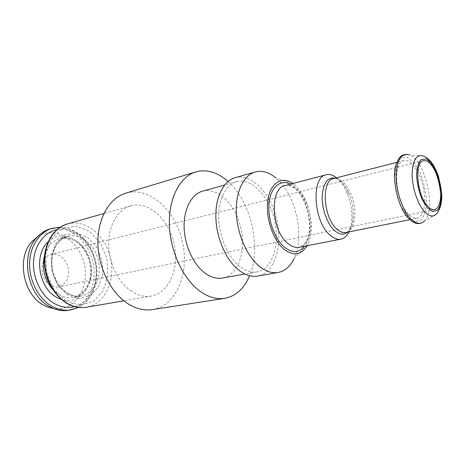 <?xml version="1.0" encoding="UTF-8"?>
<svg xmlns="http://www.w3.org/2000/svg" width="465" height="465" viewBox="0 0 465 465"><rect width="100%" height="100%" fill="white"/><g stroke="black" fill="none" stroke-linecap="round" stroke-linejoin="round"><path stroke-width="0.35" stroke-dasharray="2.33 1.74" d="M228.059 181.501C251.141 201.566 261.661 247.601 249.577 275.699M125.835 193.144C149.248 186.128 175.462 210.238 182.373 241.492C189.72 272.653 176.572 305.755 152.439 309.603M202.612 191.167C217.957 186.866 235.749 204.914 240.911 228.123C246.34 251.274 238.144 275.251 222.456 278.047M239.76 266.468C228.228 257.447 219.317 237.382 218.736 218.504C218.126 199.613 225.763 184.605 236.528 181.681C251.582 177.473 269.258 196.381 274.612 220.422C280.226 244.404 272.519 269.113 257.128 271.862C251.466 272.827 245.677 271.025 239.76 266.468M235.209 177.665C251.705 172.997 271.008 193.696 276.844 219.916C282.97 246.066 274.565 273.094 257.68 276.053M292.845 183.495L294.45 184.715L275.565 177.647C295.42 193.01 305.261 236.086 294.043 258.546L307.981 243.974L307.069 245.77M294.45 184.715C308.65 195.794 315.968 227.833 307.981 243.974M336.526 177.81C340.624 181.187 344.088 186.18 346.919 192.795C349.738 199.561 351.348 206.6 351.743 213.917C352.063 221.108 351.11 227.106 348.89 231.925M408.264 213.999C395.355 201.118 392.373 161.849 403.882 160.559C410.705 158.763 419.651 171.178 423.092 186.506C426.649 201.804 423.975 216.876 417.059 218.225C414.298 218.73 411.368 217.324 408.264 213.999M50.179 285.185C38.607 278.855 39.537 256.442 51.272 254.332C59.45 253.466 65.077 257.889 68.152 267.584C69.593 277.657 66.443 284.08 58.7 286.858C55.817 287.417 52.981 286.858 50.179 285.185M37.572 236.662C55.004 225.13 79.131 240.329 84.182 263.922C89.879 287.37 74.743 311.538 54.033 308.719M50.121 228.89C68.117 223.717 88.088 239.957 92.936 261.923C98.109 283.819 87.17 307.121 68.715 310.277M131.409 291.259C118.302 282.627 108.659 262.841 108.647 243.863C108.595 224.868 117.988 209.378 130.624 205.844C148.486 200.729 168.673 219.184 174.038 243.398C179.717 267.544 169.545 292.927 151.241 296.077C144.662 297.17 138.053 295.56 131.409 291.259M290.334 184.152C307.278 191.795 316.467 232.029 304.523 246.27M285.074 185.529C294.455 183.03 305.842 195.98 309.521 212.447C313.358 228.885 308.725 245.491 299.187 247.316C308.609 244.451 311.37 229.303 308.039 212.784C303.86 196.451 294.798 184.018 285.074 185.529M335.224 178.147C340.63 179.903 345.228 185.099 349.012 193.731C351.47 199.636 352.871 205.78 353.226 212.162C353.563 221.584 351.68 228.257 347.57 232.192M346.919 192.795L349.012 193.731C343.426 182.367 338.299 177.31 333.643 178.548C341.089 176.595 350.395 188 353.615 202.38C356.951 216.725 353.522 231.041 345.972 232.512C350.703 231.611 353.121 224.828 353.226 212.162L351.743 213.917M407.915 217.149L401.225 206.675C397.488 197.346 395.291 187.68 394.64 177.671L396.151 165.371L400.592 158.123L406.951 157.199L413.914 162.529L420.162 172.881C423.598 181.687 425.667 190.795 426.376 200.206C426.126 209.006 424.406 215.591 421.214 219.974L415.065 221.828L407.915 217.149M429.305 160.931C427.225 158.373 425.144 156.699 423.051 155.915L409.188 154.839C425.103 159.303 436.716 210.133 424.318 221.073L421.825 222.822M439.797 206.849C439.036 210.058 437.879 212.47 436.339 214.08L424.318 221.073M52.336 228.257C70.331 223.084 90.315 239.382 95.174 261.411C100.359 283.371 89.437 306.731 70.982 309.882M56.916 229.722C73.307 226.548 90.652 241.608 95.063 261.44C99.702 281.215 90.617 302.314 74.47 306.575M48.104 241.899C62.2 227.966 85.868 240.457 90.501 262.481C95.889 284.336 79.992 305.854 61.246 299.431M44.594 255.099C47.407 246.235 52.504 240.701 59.886 238.504C72.616 235.017 86.856 246.653 90.367 262.51C94.087 278.32 86.316 294.984 73.331 297.373C68.396 298.263 63.507 297.263 58.666 294.38L52.353 289.061M66.704 292.81C45.861 281.412 47.075 240.26 67.797 236.365C80.532 232.884 94.796 244.671 98.342 260.691C102.102 276.658 94.372 293.467 81.387 295.862C76.452 296.746 71.558 295.728 66.704 292.81M67.663 294.816L57.788 285.092L51.871 271.211L51.237 256.145L55.969 243.137L64.943 234.866L76.179 232.826L87.408 237.162L96.54 246.834C101.021 255.384 103.079 264.475 102.713 274.112L98.638 286.76L90.355 295.484L79.329 298.449L67.663 294.816M65.774 300.971L53.766 289.242L46.57 272.403L45.82 254.117L51.615 238.388L62.513 228.478L76.086 226.135L89.576 231.442L100.498 243.096L106.967 258.825L107.897 275.797L103.056 290.997L93.157 301.57L79.887 305.261L65.774 300.971M67.512 223.909C85.508 218.742 105.555 235.453 110.519 257.906C115.802 280.29 104.997 304.046 86.537 307.208M236.528 181.681L224.624 185.012M257.128 271.862L244.956 274.03M403.882 160.559L396.796 162.372M417.059 218.225L409.886 219.666M409.188 154.839L406.183 154.345M423.464 160.721L51.272 254.332M434.624 209.576L58.7 286.858M60.252 227.211C76.487 228.577 91.553 239.655 96.644 265.939C97.627 277.541 95.825 285.231 93.698 290.439C90.291 298.106 85.252 303.755 78.568 307.382M59.886 238.504C69.936 236.935 81.66 239.783 89.321 260.964C91.971 274.803 89.902 279.68 87.873 285.022C84.694 291.404 79.846 295.519 73.331 297.373L81.387 295.862C76.737 296.728 72.023 295.717 67.245 292.834C64.019 290.724 61.124 287.887 58.561 284.336C54.021 278.186 50.545 265.015 52.365 255.919C54.771 245.258 59.915 238.737 67.797 236.365L59.886 238.504M130.624 205.844L103.893 213.493M151.241 296.077L123.835 300.791"/><path stroke-width="0.7" d="M249.577 275.699C244.142 288.637 235.836 296.188 224.665 298.356C216.696 299.559 208.564 297.251 200.264 291.427C183.309 279.355 170.114 251.373 169.382 224.647C168.603 197.898 180.06 176.531 195.782 171.911C206.786 169.01 217.544 172.207 228.059 181.501M224.665 298.356L152.439 309.603C144.266 310.835 136.03 308.836 127.724 303.593C110.763 292.735 98.051 267.247 97.883 242.631C97.667 217.986 109.711 197.91 125.835 193.144L195.782 171.911M244.956 274.03L222.456 278.047C216.684 279.029 210.825 277.349 204.867 273.013C193.271 264.416 184.483 245.177 184.117 226.972C183.721 208.756 191.638 194.155 202.612 191.167L224.624 185.012M294.043 258.546C290.259 266.474 284.958 271.124 278.134 272.496L257.68 276.053C251.571 277.07 245.311 275.135 238.905 270.241C226.31 260.464 216.527 238.568 215.87 217.934C215.173 197.282 223.502 180.897 235.209 177.665L255.175 171.986C261.917 170.26 268.712 172.149 275.565 177.647M278.134 272.496C272.101 273.501 265.899 271.49 259.528 266.457C246.996 256.395 237.144 233.971 236.336 212.9C235.499 191.807 243.625 175.166 255.175 171.986M307.069 245.77C301.157 255.256 293.38 256.337 283.749 249.019C272.664 239.684 265.213 216.62 267.933 199.671C270.52 182.617 282.121 175.822 292.845 183.495M348.89 231.925C346.902 236.022 344.234 238.435 340.874 239.161C337.282 239.818 333.556 238.365 329.685 234.813C313.352 220.956 311.114 176.828 326.168 174.776C329.505 173.968 332.957 174.985 336.526 177.81M427.387 205.89C416.82 194.841 414.112 161.715 423.464 160.721C428.968 159.286 436.327 169.824 439.251 182.815C442.262 195.788 440.204 208.477 434.624 209.576C432.369 209.994 429.951 208.768 427.387 205.89M54.033 308.719L47.006 306.813L43.146 304.871C22.791 294.025 16.473 257.354 32.073 241.434L37.572 236.662M78.568 307.382L68.715 310.277C63.571 311.143 58.381 310.504 53.132 308.365L48.965 306.266C26.97 294.519 20.076 254.553 36.921 237.377C40.711 233.163 45.117 230.338 50.121 228.89L60.252 227.211M304.523 246.27C298.949 253.012 292.154 253.245 284.156 246.956C274.228 238.528 267.317 218.329 269.125 202.63C270.828 186.854 280.517 179.025 290.334 184.152M340.874 239.161L299.187 247.316C295.455 247.996 291.619 246.659 287.678 243.3C271.054 230.216 269.473 187.819 285.074 185.529L326.168 174.776M347.57 232.192C343.635 235.36 339.171 234.691 334.166 230.192C327.116 223.555 321.809 208.663 322.169 196.288C323.204 183.065 327.552 177.02 335.224 178.147M409.886 219.666L345.972 232.512C342.961 233.075 339.834 231.837 336.59 228.797C323.07 217.074 321.146 180.222 333.643 178.548L396.796 162.372M424.318 221.073C420.343 224.845 415.623 223.909 410.165 218.265C402.44 209.942 396.192 191.429 396.099 176.287C396.697 160.175 401.063 153.026 409.188 154.839M424.278 211.441C417.68 204.071 412.298 187.912 412.112 174.695C412.496 160.617 416.14 154.357 423.051 155.915C426.824 157.124 430.34 160.361 433.607 165.627L436.135 170.434L438.512 176.531L441.75 193.428C442.105 202.635 440.297 209.517 436.339 214.08C432.967 217.318 428.945 216.434 424.278 211.441M429.305 160.931C437.728 170.951 443.029 194.167 439.797 206.849M427.213 207.663L421.935 199.09C418.959 191.504 417.175 183.658 416.582 175.543C416.861 168.127 418.343 162.831 421.034 159.652L425.987 158.879L431.491 163.221C436.943 170.649 440.867 182.71 441.587 194.143C441.448 201.328 440.134 206.675 437.646 210.186L432.834 211.581L427.213 207.663M70.982 309.882C64.356 310.98 57.77 309.638 51.226 305.854C38.328 298.257 29.179 280.558 29.568 263.364C29.929 246.154 39.601 231.832 52.336 228.257M74.47 306.575C67.594 308.324 60.694 307.196 53.766 303.192C41.304 295.81 32.655 278.372 33.521 261.836C34.346 245.282 44.367 232.07 56.916 229.722M61.246 299.431L56.131 297.036C38.392 287.335 33.718 254.541 48.104 241.899M52.353 289.061C44.198 279.012 41.612 267.695 44.594 255.099M66.739 303.029C53.783 295.234 44.53 277.134 44.849 259.592C45.134 242.038 54.771 227.484 67.512 223.909C55.724 227.792 48.215 237.26 44.995 252.309C43.611 260.423 44.361 269.101 47.238 278.337C51.458 289.16 57.776 297.379 66.204 303C72.935 306.941 79.713 308.342 86.537 307.208C79.91 308.307 73.307 306.912 66.739 303.029M406.183 154.345C402.795 154.973 399.65 154.578 395.791 165.418C391.658 177.345 397.784 208.25 408.584 218.387C413.449 223.223 417.861 224.7 421.825 222.822M47.006 306.813L53.132 308.365M32.073 241.434L36.921 237.377M103.893 213.493L67.512 223.909M123.835 300.791L86.537 307.208"/></g></svg>
